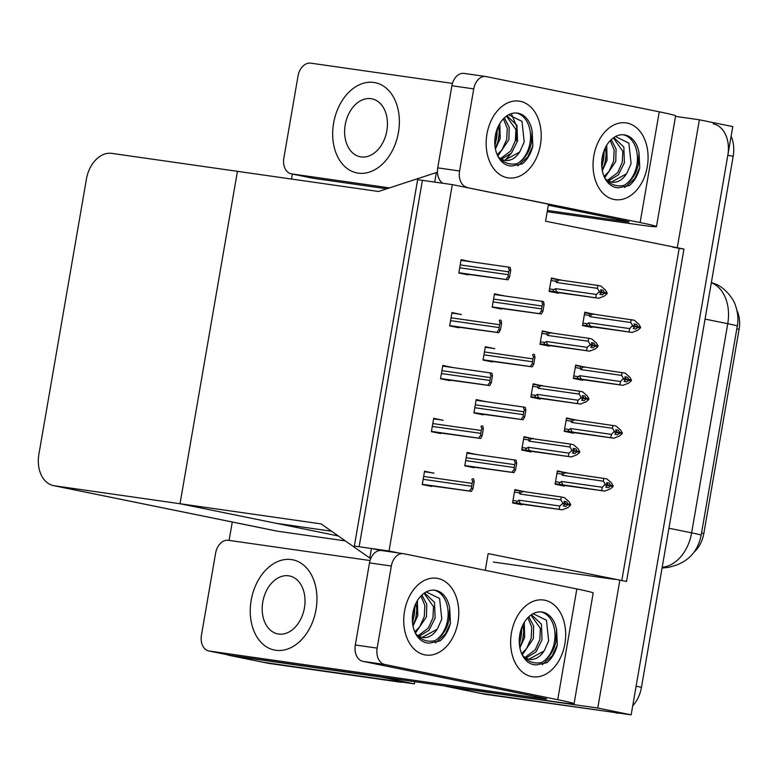 <?xml version="1.0" encoding="UTF-8"?>
<svg xmlns="http://www.w3.org/2000/svg" width="778" height="778" viewBox="0 0 778 778"><rect width="100%" height="100%" fill="white"/><g stroke="black" fill="none" stroke-linecap="round" stroke-linejoin="round"><path stroke-width="1.17" d="M485.268 570.313L488.156 553.596L626.543 581.477L683.959 249.077L545.572 221.195L548.509 204.196L452.31 184.619L417.64 179.66L354.35 546.059L389.029 551.009L452.31 184.619M494.263 562.173L493.417 562.027A29.078 20.666 -78.5 0 0 494.263 562.173L615.087 579.435M675.518 116.379L699.373 119.793L732.779 126.59L631.162 714.846L480.318 693.286A29.078 20.666 101.5 0 1 479.462 693.14A29.078 20.666 101.5 0 0 480.318 693.286L610.691 711.919L485.666 694.375A29.078 20.666 101.5 0 1 484.811 694.229L446.066 686.342A29.078 20.666 101.5 0 1 444.588 685.963M619.862 580.116L597.767 708.038L446.912 686.488A29.078 20.666 101.5 0 1 446.066 686.342M597.767 708.038L631.162 714.846M699.373 119.793L677.278 247.715M736.912 310.412A26.17 18.604 101.5 0 1 739.1 329.279L703.827 533.494A26.17 18.604 101.5 0 1 694.005 552.147M621.807 580.514L679.184 248.386L672.503 247.034M679.184 248.386L683.959 249.077M533.338 438.792L524.022 436.682L521.707 450.044L531.063 451.95L531.17 451.337M542.47 385.907L533.154 383.797L530.849 397.159L540.195 399.065L540.302 398.453M551.602 333.013L542.285 330.903L539.981 344.275L549.336 346.171L549.443 345.558M560.744 280.129L551.427 278.018L549.112 291.38L558.468 293.287L558.575 292.674M433.891 473.228L424.564 471.186L422.26 484.548L431.605 486.454L431.693 485.958M443.032 420.334L433.696 418.292L431.391 431.664L440.747 433.56L440.834 433.064M452.164 367.449L442.838 365.407L440.523 378.769L449.879 380.675L449.966 380.179M461.296 314.565L451.969 312.523L449.665 325.885L459.02 327.791L459.098 327.295M470.437 261.671L461.111 259.638L458.796 273L468.152 274.906L468.239 274.401M524.197 491.677L514.88 489.566L512.576 502.938L521.931 504.834L522.038 504.222M575.846 420.071L566.53 417.961L564.225 431.323L573.571 433.229L573.678 432.617M584.978 367.187L575.662 365.077L573.357 378.439L582.712 380.345L582.819 379.732M594.12 314.293L584.803 312.192L582.489 325.554L591.844 327.46L591.951 326.848M476.408 454.508L467.082 452.465L464.767 465.828L474.123 467.734L474.21 467.238M485.54 401.613L476.214 399.581L473.909 412.943L483.255 414.849L483.342 414.343M494.682 348.729L485.346 346.687L483.041 360.058L492.396 361.955L492.474 361.459M503.813 295.844L494.487 293.802L492.173 307.164L501.528 309.07L501.615 308.574M566.715 472.956L557.398 470.846L555.084 484.217L564.439 486.114L564.546 485.501M389.029 551.009L398.842 553.002M557.301 471.4L566.744 472.752M494.39 294.356L503.833 295.708M485.248 347.241L494.701 348.593M476.117 400.125L485.569 401.477M466.985 453.02L476.428 454.371M584.706 312.737L594.149 314.088M575.574 365.631L585.017 366.983M566.433 418.515L575.885 419.867M514.783 490.121L524.236 491.472M461.014 260.183L470.457 261.534M451.872 313.077L461.325 314.429M442.74 365.961L452.193 367.313M433.609 418.846L443.052 420.198M424.467 471.74L433.92 473.082M551.33 278.573L560.773 279.924M542.198 331.457L551.641 332.809M533.056 384.351L542.509 385.694M523.925 437.236L533.368 438.588M331.554 531.218L276.219 523.312L180.019 503.736L321.11 523.895L369.764 558.04L371.417 548.49L359.125 546.74L422.415 180.34L434.698 182.101L436.351 172.551L378.526 191.485L111.847 153.383A29.078 20.666 -78.5 0 0 86.426 179.096L38.9 454.226A29.078 20.666 -78.5 0 0 53.575 485.637A29.078 20.666 -78.5 0 0 54.431 485.783L180.019 503.736L237.436 171.325L180.019 503.736L338.294 535.954M436.351 172.551L437.469 172.784M369.764 558.04L370.873 558.264M371.417 548.49L381.308 550.503M402.411 682.16A29.078 20.666 101.5 0 1 399.318 682.034L263.606 662.321A29.078 20.666 101.5 0 1 262.75 662.175A29.078 20.666 101.5 0 0 263.606 662.321L414.45 683.872L381.045 677.074L230.2 655.523A29.078 20.666 101.5 0 1 229.345 655.377A29.078 20.666 101.5 0 1 226.865 654.638M414.83 681.703L414.45 683.872M229.102 540.399L232.282 522.019M291.517 179.057L292.382 174.068M53.575 485.637L276.696 531.063A29.078 20.666 -78.5 0 0 277.551 531.209L345.335 540.895M713.154 123.809A29.078 20.666 101.5 0 1 727.829 155.23L636.112 686.206L641.461 687.295A29.078 20.666 101.5 0 1 632.709 705.899M731.116 136.169A29.078 20.666 101.5 0 1 733.168 156.32L641.461 687.295M619.123 713.125A29.078 20.666 101.5 0 1 616.03 713.008M399.318 682.034L268.945 663.41A29.078 20.666 101.5 0 1 268.099 663.264L229.345 655.377M606.655 482.749L609.223 483.119L606.548 482.574L607.842 484.704L605.761 487.154L608.425 487.699L610.38 486.036L613.045 486.581L610.322 488.915L604.71 491.093L560.909 484.577C559.042 484.111 558.769 483.391 560.102 482.428L555.511 481.776M610.38 486.036L613.045 486.581M555.093 484.159L604.71 491.093M607.744 485.219L613.181 485.793L611.372 482.807L606.821 478.878L562.883 472.343L561.551 474.026L562.552 475.348L603.358 481.174L605.167 484.159L607.842 484.704M605.167 484.159L602.298 487.281L561.502 481.456L560.102 482.428M601.647 490.471L602.298 487.281M605.031 484.947L607.706 485.491M563.447 485.015A6.594 4.629 -81.9 0 1 561.502 481.456M565.557 472.791A6.594 4.629 98.1 0 0 562.552 475.348M613.181 485.793L610.506 485.248L609.223 483.119M603.358 481.174L603.757 478.246M607.774 485.064L610.506 485.248M607.706 485.443L610.409 485.832M613.152 485.997L610.477 485.453M514.452 492.095L519.043 492.746L520.044 494.059L560.841 499.894L561.239 496.967L564.313 497.599L568.864 501.528L570.673 504.514L565.236 503.94M570.634 504.718L567.959 504.173L566.705 501.839L564.031 501.295L565.324 503.424L562.65 502.88L562.523 503.667L565.188 504.212L563.243 505.875L565.917 506.42L567.901 504.552L570.537 505.292L567.804 507.635L562.202 509.814L520.939 503.736A6.594 4.629 -81.9 0 1 518.984 500.176L517.594 501.149L512.994 500.487M565.266 503.784L567.959 504.173M570.673 504.514L567.998 503.969M567.862 504.757L570.537 505.292M567.901 504.552L565.198 504.163M564.147 501.47L566.705 501.839M519.043 492.746L520.375 491.064L523.049 491.511A6.594 4.629 -81.9 0 0 520.044 494.059M561.239 496.967L523.049 491.511M560.841 499.894L562.65 502.88M565.324 503.424L565.188 504.212M520.939 503.736L518.401 503.298C516.524 502.821 516.261 502.111 517.594 501.149M559.129 509.191L559.79 506.001L518.984 500.176M562.523 503.667L559.79 506.001M512.585 502.88L562.202 509.814M615.787 429.864L618.354 430.234L615.68 429.689L616.973 431.819L614.892 434.27L617.567 434.814L619.512 433.142L622.186 433.686L619.453 436.03L613.852 438.209L570.041 431.693C568.173 431.216 567.901 430.506 569.233 429.544L564.643 428.882M619.512 433.142L622.186 433.686M564.235 431.265L613.852 438.209M616.886 432.335L622.322 432.908L620.504 429.923L615.962 425.984L572.015 419.449L570.692 421.141L571.694 422.454L612.49 428.289L614.299 431.275L616.973 431.819M614.299 431.275L611.44 434.396L570.634 428.571L569.233 429.544M610.779 437.586L611.44 434.396M614.163 432.062L616.837 432.597M572.579 432.121A6.594 4.629 -81.9 0 1 570.634 428.571M574.689 419.906A6.594 4.629 98.1 0 0 571.694 422.454M622.322 432.908L619.648 432.364L618.354 430.234M612.49 428.289L612.889 425.362M616.915 432.179L619.648 432.364M616.847 432.558L619.541 432.947M622.283 433.103L619.609 432.568M624.928 376.98L627.486 377.34L624.822 376.805L626.105 378.935L624.024 381.385L626.698 381.93L628.643 380.257L631.318 380.802L628.585 383.146L622.984 385.324L579.182 378.808C577.305 378.332 577.043 377.612 578.375 376.649L573.775 375.998M628.643 380.257L631.318 380.802M573.367 378.38L622.984 385.324M626.018 379.45L631.454 380.024L629.645 377.029L625.094 373.1L581.156 366.564L579.824 368.257L580.826 369.569L621.622 375.404L623.441 378.39L626.105 378.935M623.441 378.39L620.572 381.512L579.775 375.677L578.375 376.649M619.91 384.692L620.572 381.512M623.304 379.168L625.969 379.713M581.72 379.236A6.594 4.629 -81.9 0 1 579.775 375.677M583.831 367.022A6.594 4.629 98.1 0 0 580.826 369.569M631.454 380.024L628.78 379.479L627.486 377.34M621.622 375.404L622.021 372.477M626.047 379.294L628.78 379.479M625.979 379.674L628.682 380.053M631.415 380.218L628.75 379.674M634.06 324.086L636.628 324.455L633.953 323.911L635.247 326.04L633.166 328.491L635.83 329.036L637.785 327.373L640.45 327.917L637.727 330.251L632.115 332.43L588.314 325.914C586.447 325.447 586.174 324.727 587.507 323.765L582.917 323.113M637.785 327.373L640.45 327.917M582.498 325.496L632.115 332.43M635.159 326.566L640.586 327.13L638.777 324.144L634.226 320.215L590.288 313.68L588.956 315.362L589.957 316.685L630.764 322.51L632.572 325.496L635.247 326.04M632.572 325.496L629.703 328.617L588.907 322.792L587.507 323.765M629.052 331.807L629.703 328.617M632.436 326.283L635.111 326.828M590.852 326.352A6.594 4.629 -81.9 0 1 588.907 322.792M592.962 314.127A6.594 4.629 98.1 0 0 589.957 316.685M640.586 327.13L637.911 326.585L636.628 324.455M630.764 322.51L631.162 319.593M635.179 326.4L637.911 326.585M635.12 326.789L637.814 327.168M640.557 327.334L637.882 326.789M523.584 439.2L528.174 439.862L529.176 441.175L569.982 447.01L570.381 444.082L573.444 444.705L577.996 448.634L579.805 451.629L574.368 451.055M579.775 451.824L577.101 451.279L575.846 448.955L573.172 448.41L574.465 450.54L571.791 449.995L571.655 450.773L574.329 451.318L572.375 452.99L575.049 453.535L577.033 451.668L579.668 452.407L576.945 454.751L571.334 456.929L530.071 450.841A6.594 4.629 -81.9 0 1 528.126 447.282L526.725 448.264L522.135 447.603M574.397 450.9L577.101 451.279M579.805 451.629L577.13 451.084M576.994 451.862L579.668 452.407M577.033 451.668L574.329 451.279M573.279 448.585L575.846 448.955M528.174 439.862L529.507 438.17L532.181 438.627A6.594 4.629 -81.9 0 0 529.176 441.175M570.381 444.082L532.181 438.627M569.982 447.01L571.791 449.995M574.465 450.54L574.329 451.318M530.071 450.841L527.533 450.413C525.665 449.937 525.393 449.217 526.725 448.264M568.271 456.307L568.922 453.117L528.126 447.282M571.655 450.773L568.922 453.117M521.717 449.985L571.334 456.929M532.716 386.316L537.316 386.967L538.318 388.29L579.114 394.115L579.513 391.198L582.586 391.82L587.127 395.749L588.936 398.735L583.51 398.171M588.907 398.939L586.233 398.394L584.978 396.06L582.304 395.516L583.597 397.655L580.923 397.111L580.787 397.889L583.461 398.433L581.516 400.106L584.19 400.651L586.165 398.774L588.81 399.522L586.077 401.856L580.476 404.045L539.203 397.957A6.594 4.629 -81.9 0 1 537.258 394.397L535.857 395.37L531.267 394.718M583.539 398.005L586.233 398.394M588.936 398.735L586.272 398.19M586.135 398.978L588.81 399.522M586.165 398.774L583.471 398.394M582.411 395.701L584.978 396.06M537.316 386.967L538.639 385.285L541.313 385.742A6.594 4.629 -81.9 0 0 538.318 388.29M579.513 391.198L541.313 385.742M579.114 394.115L580.923 397.111M583.597 397.655L583.461 398.433M539.203 397.957L536.664 397.529C534.797 397.052 534.525 396.333 535.857 395.37M577.402 403.412L578.064 400.232L537.258 394.397M580.787 397.889L578.064 400.232M530.859 397.101L580.476 404.045M541.858 333.431L546.448 334.083L547.449 335.406L588.246 341.231L588.645 338.304L591.718 338.936L596.269 342.865L598.078 345.85L592.641 345.276M598.039 346.054L595.374 345.51L594.11 343.176L591.445 342.631L592.729 344.761L590.064 344.216L589.928 345.004L592.593 345.549L590.648 347.212L593.322 347.756L595.306 345.889L597.942 346.638L595.209 348.972L589.607 351.15L548.344 345.072A6.594 4.629 -81.9 0 1 546.399 341.513L544.999 342.485L540.399 341.834M592.671 345.121L595.374 345.51M598.078 345.85L595.403 345.306M595.267 346.093L597.942 346.638M595.306 345.889L592.603 345.5M591.552 342.806L594.11 343.176M546.448 334.083L547.78 332.401L550.454 332.848A6.594 4.629 -81.9 0 0 547.449 335.406M588.645 338.304L550.454 332.848M588.246 341.231L590.064 344.216M592.729 344.761L592.593 345.549M548.344 345.072L545.806 344.635C543.929 344.168 543.666 343.448 544.999 342.485M586.534 350.528L587.195 347.338L546.399 341.513M589.928 345.004L587.195 347.338M539.99 344.216L589.607 351.15M550.989 280.537L555.58 281.198L556.581 282.511L597.387 288.346L597.786 285.419L600.849 286.041L605.401 289.98L607.21 292.966L601.773 292.392M607.18 293.16L604.506 292.625L603.251 290.291L600.577 289.747L601.871 291.876L599.196 291.332L599.06 292.12L601.734 292.654L599.789 294.327L602.454 294.872L604.438 293.005L607.073 293.744L604.35 296.087L598.739 298.266L557.476 292.178A6.594 4.629 -81.9 0 1 555.531 288.628L554.13 289.601L549.54 288.939M601.802 292.236L604.506 292.625M607.21 292.966L604.535 292.421M604.409 293.199L607.073 293.744M604.438 293.005L601.744 292.616M600.684 289.922L603.251 290.291M555.58 281.198L556.912 279.506L559.586 279.963A6.594 4.629 -81.9 0 0 556.581 282.511M597.786 285.419L559.586 279.963M597.387 288.346L599.196 291.332M601.871 291.876L601.734 292.654M557.476 292.178L554.938 291.75C553.07 291.273 552.798 290.564 554.13 289.601M595.676 297.643L596.327 294.454L555.531 288.628M599.06 292.12L596.327 294.454M549.122 291.322L598.739 298.266M515.444 460.09L516.115 460.226L516.709 462.988L515.522 469.893L513.966 472.635L513.305 472.499C512.05 472.149 512.332 471.186 514.161 469.611A4.843 3.404 98.1 0 1 514.2 467.529L514.696 464.67A4.843 3.404 98.1 0 1 515.357 462.716C514.132 460.79 514.161 459.905 515.444 460.09L466.956 453.156L515.192 460.051M465.73 466.022L513.966 472.635M515.522 469.893L514.161 469.611M516.709 462.988L515.357 462.716M472.936 478.81L473.598 478.947L474.201 481.708L473.005 488.603L471.458 491.356L470.787 491.219C469.533 490.86 469.824 489.907 471.653 488.331A4.843 3.404 98.1 0 1 471.692 486.25L472.178 483.391A4.843 3.404 98.1 0 1 472.839 481.436C471.614 479.501 471.653 478.626 472.936 478.81L472.674 478.771M423.213 484.743L471.458 491.356M473.005 488.603L471.653 488.331M474.201 481.708L472.839 481.436M486.96 134.059A38.764 27.249 -81.9 0 1 487.894 129.732A38.764 27.249 -81.9 0 1 521.795 101.694A38.764 27.249 -81.9 0 1 540.409 144.941A38.764 27.249 -81.9 0 1 509.755 178.036A38.764 27.249 -81.9 0 1 486.192 141.654A38.764 27.249 -81.9 0 1 486.96 134.059A38.764 27.249 -81.9 0 1 519.169 101.121A38.764 27.249 -81.9 0 1 540.409 144.941A38.764 27.249 -81.9 0 1 508.199 177.88A38.764 27.249 -81.9 0 1 486.96 134.059M593.847 155.824A38.764 27.249 -81.9 0 1 594.771 151.496A38.764 27.249 -81.9 0 1 628.682 123.449A38.764 27.249 -81.9 0 1 647.286 166.706A38.764 27.249 -81.9 0 1 616.633 199.8A38.764 27.249 -81.9 0 1 593.069 163.419A38.764 27.249 -81.9 0 1 593.847 155.824A38.764 27.249 -81.9 0 1 626.057 122.885A38.764 27.249 -81.9 0 1 647.286 166.706A38.764 27.249 -81.9 0 1 615.087 199.645A38.764 27.249 -81.9 0 1 593.847 155.824M358.191 173.134A46.038 32.725 -78.5 0 0 398.268 133.378A46.038 32.725 -78.5 0 0 375.21 82.682A46.038 32.725 -78.5 0 0 373.858 82.449A46.038 32.725 -78.5 0 0 333.772 122.214A46.038 32.725 -78.5 0 0 356.839 172.901A46.038 32.725 -78.5 0 0 358.191 173.134A46.038 32.725 -78.5 0 0 398.268 133.378A46.038 32.725 -78.5 0 0 375.21 82.682A46.038 32.725 -78.5 0 0 373.858 82.449A46.038 32.725 -78.5 0 0 333.772 122.214A46.038 32.725 -78.5 0 0 356.839 172.901A46.038 32.725 -78.5 0 0 358.191 173.134M291.186 173.825A14.539 10.338 -78.5 0 0 291.614 173.893L312.989 178.25A14.539 10.338 101.5 0 1 312.561 178.172L291.186 173.825A14.539 10.338 -78.5 0 1 283.853 158.109L298.032 76.011A14.539 10.338 -78.5 0 1 310.743 63.154L452.456 83.402M312.989 178.25L386.763 188.791M547.206 211.713L639.253 224.871A58.155 1.712 -170.2 0 0 656.476 226.602A58.155 1.712 -170.2 0 0 640.129 222.557L462.336 186.652M640.129 222.557L659.258 111.818L486.24 76.604A14.539 10.221 98.1 0 0 485.822 76.526A14.539 10.221 98.1 0 0 473.744 88.877L451.901 85.755A14.539 10.221 -81.9 0 1 463.98 73.404L485.822 76.526M442.867 183.268A14.539 10.221 -81.9 0 1 437.722 167.863L459.565 170.975L473.744 88.877M459.565 170.975A14.539 10.221 98.1 0 0 467.111 187.342M437.722 167.863L451.901 85.755M548.334 205.198L623.635 220.524A19.382 0.574 9.8 0 1 629.081 221.876A19.382 0.574 9.8 0 1 623.343 221.292L547.43 210.449M389.515 187.887L291.614 173.893M659.258 111.818A58.155 1.712 9.8 0 1 675.605 115.864L656.476 226.602M404.55 611.197A38.764 27.249 -81.9 0 1 405.474 606.869A38.764 27.249 -81.9 0 1 439.385 578.822A38.764 27.249 -81.9 0 1 457.989 622.079A38.764 27.249 -81.9 0 1 427.336 655.173A38.764 27.249 -81.9 0 1 403.772 618.792A38.764 27.249 -81.9 0 1 404.55 611.197A38.764 27.249 -81.9 0 1 436.75 578.258A38.764 27.249 -81.9 0 1 457.989 622.079A38.764 27.249 -81.9 0 1 425.78 655.018A38.764 27.249 -81.9 0 1 404.55 611.197M511.428 632.952A38.764 27.249 -81.9 0 1 512.362 628.624A38.764 27.249 -81.9 0 1 546.263 600.587A38.764 27.249 -81.9 0 1 564.877 643.834A38.764 27.249 -81.9 0 1 534.223 676.928A38.764 27.249 -81.9 0 1 510.66 640.547A38.764 27.249 -81.9 0 1 511.428 632.952A38.764 27.249 -81.9 0 1 543.637 600.013A38.764 27.249 -81.9 0 1 564.877 643.834A38.764 27.249 -81.9 0 1 532.667 676.772A38.764 27.249 -81.9 0 1 511.428 632.952M275.772 650.272A46.038 32.725 -78.5 0 0 315.858 610.506A46.038 32.725 -78.5 0 0 292.791 559.81A46.038 32.725 -78.5 0 0 291.439 559.577A46.038 32.725 -78.5 0 0 251.352 599.342A46.038 32.725 -78.5 0 0 274.42 650.038A46.038 32.725 -78.5 0 0 275.772 650.272A46.038 32.725 -78.5 0 0 315.858 610.506A46.038 32.725 -78.5 0 0 292.791 559.81A46.038 32.725 -78.5 0 0 291.439 559.577A46.038 32.725 -78.5 0 0 251.352 599.342A46.038 32.725 -78.5 0 0 274.42 650.038A46.038 32.725 -78.5 0 0 275.772 650.272M208.776 650.953A14.539 10.338 -78.5 0 0 209.194 651.03L230.58 655.377A14.539 10.338 101.5 0 1 230.152 655.309L208.776 650.953A14.539 10.338 -78.5 0 1 201.434 635.247L215.613 553.148A14.539 10.338 -78.5 0 1 228.324 540.292L370.036 560.539M230.58 655.377L556.844 701.999A58.155 1.712 -170.2 0 0 574.067 703.74A58.155 1.712 -170.2 0 0 557.719 699.694L384.692 664.47L362.849 661.349L541.216 697.662A19.382 0.574 9.8 0 1 546.671 699.004A19.382 0.574 9.8 0 1 540.924 698.43L209.194 651.03M557.719 699.694L576.848 588.956L403.821 553.732A14.539 10.221 98.1 0 0 403.403 553.664A14.539 10.221 98.1 0 0 391.334 566.014L369.492 562.893A14.539 10.221 -81.9 0 1 381.56 550.542L403.403 553.664M362.849 661.349A14.539 10.221 -81.9 0 1 355.303 644.991L377.145 648.113L391.334 566.014M377.145 648.113A14.539 10.221 98.1 0 0 384.692 664.47M355.303 644.991L369.492 562.893M576.848 588.956A58.155 1.712 9.8 0 1 593.196 593.001L574.067 703.74M524.576 407.195L525.247 407.332L525.85 410.103L524.654 416.998L523.108 419.741L522.437 419.614C521.182 419.254 521.474 418.292 523.302 416.726A4.843 3.404 98.1 0 1 523.331 414.645L523.827 411.776A4.843 3.404 98.1 0 1 524.489 409.831C523.263 407.896 523.293 407.02 524.576 407.195L476.097 400.271L524.323 407.166M474.862 413.137L523.108 419.741M524.654 416.998L523.302 416.726M525.85 410.103L524.489 409.831M533.718 354.311L534.379 354.447L534.982 357.219L533.786 364.114L532.24 366.856L531.569 366.72C530.314 366.37 530.606 365.407 532.434 363.841A4.843 3.404 98.1 0 1 532.473 361.76L532.969 358.891A4.843 3.404 98.1 0 1 533.63 356.937C532.405 355.011 532.434 354.136 533.718 354.311L533.455 354.272M483.994 360.253L532.24 366.856M533.786 364.114L532.434 363.841M534.982 357.219L533.63 356.937M542.85 301.426L543.521 301.563L544.114 304.324L542.927 311.229L541.371 313.972L540.71 313.835C539.455 313.485 539.738 312.523 541.566 310.947A4.843 3.404 98.1 0 1 541.605 308.866L542.101 306.007A4.843 3.404 98.1 0 1 542.762 304.052C541.537 302.127 541.566 301.251 542.85 301.426L494.361 294.492L542.597 301.387M493.135 307.359L541.371 313.972M542.927 311.229L541.566 310.947M544.114 304.324L542.762 304.052M482.068 425.916L482.739 426.052L483.333 428.824L482.146 435.719L480.59 438.461L479.929 438.325C478.674 437.975 478.956 437.012 480.785 435.447A4.843 3.404 98.1 0 1 480.823 433.365L481.319 430.497A4.843 3.404 98.1 0 1 481.981 428.542C480.755 426.616 480.785 425.741 482.068 425.916L481.806 425.877M432.354 431.858L480.59 438.461M482.146 435.719L480.785 435.447M483.333 428.824L481.981 428.542M491.2 373.032L491.871 373.168L492.464 375.939L491.278 382.834L489.732 385.577L489.061 385.441C487.806 385.091 488.088 384.128 489.926 382.562A4.843 3.404 98.1 0 1 489.955 380.481L490.451 377.612A4.843 3.404 98.1 0 1 491.113 375.657C489.887 373.732 489.916 372.856 491.2 373.032L442.721 366.098L490.947 372.993M441.486 378.964L489.732 385.577M491.278 382.834L489.926 382.562M492.464 375.939L491.113 375.657M500.342 320.147L501.003 320.283L501.606 323.045L500.41 329.95L498.863 332.692L498.192 332.556C496.938 332.206 497.23 331.243 499.058 329.668A4.843 3.404 98.1 0 1 499.097 327.587L499.583 324.727A4.843 3.404 98.1 0 1 500.254 322.773C499.029 320.847 499.058 319.962 500.342 320.147L500.079 320.108M450.618 326.079L498.863 332.692M500.41 329.95L499.058 329.668M501.606 323.045L500.254 322.773M509.473 267.253L510.144 267.389L510.738 270.161L509.551 277.056L507.995 279.798L507.334 279.672C506.079 279.312 506.361 278.349 508.19 276.783A4.843 3.404 98.1 0 1 508.229 274.702L508.724 271.833A4.843 3.404 98.1 0 1 509.386 269.888C508.16 267.953 508.19 267.078 509.473 267.253L460.984 260.329L509.22 267.224M459.759 273.195L507.995 279.798M509.551 277.056L508.19 276.783M510.738 270.161L509.386 269.888M603.913 151.078A26.656 18.73 -81.9 0 1 603.446 159.928A26.656 18.73 -81.9 0 1 602.794 162.942L604.496 149.6M606.004 155.619L605.187 161.843M605.303 147.82L605.634 150.018A21.91 15.395 -81.9 0 1 606.004 155.746A21.91 15.395 -81.9 0 1 605.566 160.035A21.91 15.395 -81.9 0 1 605.041 162.476A21.91 15.395 -81.9 0 1 602.114 169.692M607.394 180.36L617.644 172.697L622.254 162.417L622.818 151.321L613.55 138.192M608.367 180.943L618.403 174.807L624.423 162.728L623.83 147.052L614.639 138.28L612.928 138.202M604.068 176.499L608.98 171.452L613.589 161.182L614.143 150.086L610.263 140.585M604.681 177.822L615.748 161.493L616.069 148.977L611.236 139.622M602.308 170.752L607.083 160.249L606.723 145.223M623.304 134.769A26.656 18.73 -81.9 0 1 636.89 164.712A26.656 18.73 -81.9 0 1 624.394 185.222C631.337 181.157 635.966 174.389 638.291 164.907L639.01 152.751L639.749 167.747C637.834 175.449 634.342 181.391 629.276 185.582L618.549 187.78A26.656 18.73 -81.9 0 1 616.798 187.644A26.656 18.73 -81.9 0 1 602.201 157.526A26.656 18.73 -81.9 0 1 624.335 134.876A26.656 18.73 -81.9 0 1 639.01 152.751M615.505 136.558L628.887 143.133L631.084 163.701L627.068 172.813A21.91 15.395 -81.9 0 1 612.082 182.178A21.91 15.395 -81.9 0 1 605.06 178.386C610.419 184.794 616.866 187.07 624.394 185.222M616.74 187.634L618.549 187.78M611.382 182.062L626.309 173.932L627.068 172.813M601.812 167.348L602.794 162.942M624.715 187.537L634.595 178.716L639.749 167.747M497.025 129.323A26.656 18.73 -81.9 0 1 496.559 138.173A26.656 18.73 -81.9 0 1 495.917 141.178L497.609 127.835M499.116 133.865L498.299 140.079M498.416 126.065L498.747 128.263A21.91 15.395 -81.9 0 1 499.116 133.981A21.91 15.395 -81.9 0 1 498.679 138.28A21.91 15.395 -81.9 0 1 498.153 140.721A21.91 15.395 -81.9 0 1 495.226 147.937M500.507 158.605L510.757 150.932L515.367 140.662L515.931 129.566L506.663 116.437M501.479 159.189L511.516 153.052L517.535 140.974L516.942 125.297L507.752 116.525L506.04 116.447M497.181 154.734L502.092 149.697L506.702 139.418L507.266 128.321L503.376 118.83M497.794 156.067L508.87 139.729L509.182 127.222L504.348 117.867M495.421 148.997L500.196 138.494L499.836 123.469M516.427 113.014A26.656 18.73 -81.9 0 1 530.003 142.948A26.656 18.73 -81.9 0 1 517.506 163.468C524.45 159.402 529.089 152.624 531.403 143.152L532.123 130.986L532.872 145.992C530.946 153.684 527.455 159.636 522.388 163.827L511.661 166.025A26.656 18.73 -81.9 0 1 509.911 165.889A26.656 18.73 -81.9 0 1 495.314 135.761A26.656 18.73 -81.9 0 1 517.458 113.121A26.656 18.73 -81.9 0 1 532.123 130.986M508.618 114.794L521.999 121.378L524.197 141.946L520.181 151.049A21.91 15.395 -81.9 0 1 505.194 160.424A21.91 15.395 -81.9 0 1 498.173 156.621C503.531 163.04 509.979 165.315 517.506 163.468M509.853 165.879L511.661 166.025M504.494 160.297L519.432 152.177L520.181 151.049M494.925 145.583L495.917 141.178M502.384 162.262L503.522 161.513M505.068 160.336L510.835 153.791M516.232 140.779L516.68 126.551L511.691 114.512M517.827 165.772L527.717 156.962L532.872 145.992M521.503 628.206A26.656 18.73 -81.9 0 1 521.027 637.065A26.656 18.73 -81.9 0 1 520.385 640.07L522.077 626.728M523.594 632.757L522.767 638.971M522.884 624.948L523.215 627.156A21.91 15.395 -81.9 0 1 523.584 632.874A21.91 15.395 -81.9 0 1 523.147 637.163A21.91 15.395 -81.9 0 1 522.621 639.613A21.91 15.395 -81.9 0 1 519.704 646.819M524.975 657.498L535.225 649.825L539.835 639.555L540.399 628.449L531.131 615.33M525.947 658.081L535.984 651.935L542.003 639.856L541.42 624.189L532.22 615.417L530.508 615.33M521.649 653.627L526.56 648.589L531.17 638.31L531.734 627.214L527.844 617.722M522.262 654.95L533.338 638.621L533.65 626.105L528.816 616.76M519.899 647.889L524.664 637.386L524.304 622.361M540.895 611.907A26.656 18.73 -81.9 0 1 554.481 641.84A26.656 18.73 -81.9 0 1 541.984 662.36C548.928 658.295 553.557 651.517 555.871 642.045L556.591 629.879L557.34 644.884C555.414 652.577 551.923 658.519 546.856 662.72L536.13 664.908A26.656 18.73 -81.9 0 1 534.379 664.782A26.656 18.73 -81.9 0 1 519.782 634.654A26.656 18.73 -81.9 0 1 541.926 612.014A26.656 18.73 -81.9 0 1 556.591 629.879M533.086 613.686L546.467 620.27L548.665 640.839L544.649 649.941A21.91 15.395 -81.9 0 1 529.662 659.316A21.91 15.395 -81.9 0 1 522.641 655.514C527.999 661.922 534.447 664.208 541.984 662.36M534.321 664.772L536.13 664.908M528.962 659.19L543.9 651.069L544.649 649.941M519.393 644.476L520.385 640.07M542.305 664.665L552.185 655.854L557.34 644.884M414.616 606.451A26.656 18.73 -81.9 0 1 414.149 615.301A26.656 18.73 -81.9 0 1 413.497 618.315L415.199 604.973M416.707 610.993L415.89 617.217M416.006 603.193L416.327 605.391A21.91 15.395 -81.9 0 1 416.707 611.119A21.91 15.395 -81.9 0 1 416.269 615.408A21.91 15.395 -81.9 0 1 415.744 617.858A21.91 15.395 -81.9 0 1 412.817 625.065M418.087 635.733L428.347 628.07L432.957 617.79L433.511 606.694L424.243 593.565M419.06 636.316L429.096 630.18L435.116 618.102L434.532 602.425L425.342 593.653L423.621 593.575M414.771 631.872L419.673 626.825L424.282 616.555L424.846 605.459L420.956 595.958M415.374 633.195L426.451 616.866L426.772 604.35L421.929 594.995M413.011 626.125L417.786 615.622L417.426 600.597M434.007 590.142A26.656 18.73 -81.9 0 1 447.593 620.085A26.656 18.73 -81.9 0 1 435.096 640.595C442.04 636.53 446.669 629.762 448.984 620.28L449.703 608.124L450.452 623.129C448.536 630.822 445.035 636.764 439.978 640.955L429.252 643.153A26.656 18.73 -81.9 0 1 427.501 643.017A26.656 18.73 -81.9 0 1 412.894 612.899A26.656 18.73 -81.9 0 1 435.038 590.249A26.656 18.73 -81.9 0 1 449.703 608.124M426.198 591.932L439.589 598.506L441.787 619.074L437.761 628.186A21.91 15.395 -81.9 0 1 422.785 637.552A21.91 15.395 -81.9 0 1 415.753 633.759C421.112 640.168 427.56 642.443 435.096 640.595M427.443 643.007L429.252 643.153M422.075 637.435L437.012 629.305L437.761 628.186M412.505 622.721L413.497 618.315M435.417 642.91L445.298 634.089L450.452 623.129M278.573 634.041A29.564 21.016 -78.5 0 0 304.315 608.513A29.564 21.016 -78.5 0 0 289.504 575.953A29.564 21.016 -78.5 0 0 288.638 575.808A29.564 21.016 -78.5 0 0 262.896 601.345A29.564 21.016 -78.5 0 0 277.707 633.895A29.564 21.016 -78.5 0 0 278.573 634.041M360.992 156.913A29.564 21.016 -78.5 0 0 386.734 131.375A29.564 21.016 -78.5 0 0 371.923 98.825A29.564 21.016 -78.5 0 0 371.048 98.68A29.564 21.016 -78.5 0 0 345.315 124.208A29.564 21.016 -78.5 0 0 360.126 156.757A29.564 21.016 -78.5 0 0 360.992 156.913M446.912 686.488L485.666 694.375M703.827 533.494L701.542 533.027M739.1 329.279L736.815 328.812M230.2 655.523L268.945 663.41M54.431 485.783L277.551 531.209M701.163 535.225A33.921 1.002 -170.2 0 0 691.623 532.862L727.751 323.706A33.921 1.002 9.8 0 1 737.291 326.07L701.163 535.225C697.506 553.168 686.274 563.924 667.456 567.502A33.921 23.301 -95.7 0 1 662.564 567.24A38.764 27.561 -78.5 0 0 691.623 532.862L668.934 528.243M705.053 319.087L727.751 323.706A38.764 27.561 -78.5 0 0 711.685 282.881A33.921 23.651 -67.9 0 1 714.632 283.766C725.096 287.082 734.111 300.065 735.336 305.161C737.865 312.066 738.516 319.029 737.291 326.07M733.168 156.32L727.829 155.23M560.909 484.577L555.161 483.76M556.96 473.374L561.551 474.026M518.401 503.298L512.653 502.481M570.041 431.693L564.303 430.876M566.092 420.48L570.692 421.141M579.182 378.808L573.435 377.982M575.234 367.595L579.824 368.257M588.314 325.914L582.566 325.097M584.366 314.711L588.956 315.362M590.171 313.66L584.686 312.882M527.533 450.413L521.785 449.596M536.664 397.529L530.927 396.702M545.806 344.635L540.058 343.818M554.938 291.75L549.19 290.933M464.816 465.565L513.305 472.499M465.672 460.595L514.2 467.529M466.168 457.736L514.696 464.67M422.298 484.286L470.787 491.219M423.164 479.316L471.692 486.25M423.66 476.457L472.178 483.391M623.343 221.292L623.479 220.495M540.924 698.43L541.07 697.633M473.948 412.68L522.437 419.614M474.804 407.711L523.331 414.645M475.3 404.842L523.827 411.776M483.08 359.796L531.569 366.72M483.945 354.826L532.473 361.76M484.441 351.957L532.969 358.891M492.221 306.911L540.71 313.835M493.077 301.932L541.605 308.866M493.573 299.073L542.101 306.007M431.44 431.401L479.929 438.325M432.296 426.432L480.823 433.365M432.792 423.563L481.319 430.497M440.572 378.516L489.061 385.441M441.427 373.547L489.955 380.481M441.923 370.678L490.451 377.612M449.703 325.622L498.192 332.556M450.569 320.653L499.097 327.587M451.065 317.794L499.583 324.727M458.845 272.738L507.334 279.672M459.701 267.768L508.229 274.702M460.197 264.899L508.724 271.833M667.456 567.502L662.059 568.037M711.384 282.443L714.632 283.766M590.288 313.68L584.686 312.873"/></g></svg>
